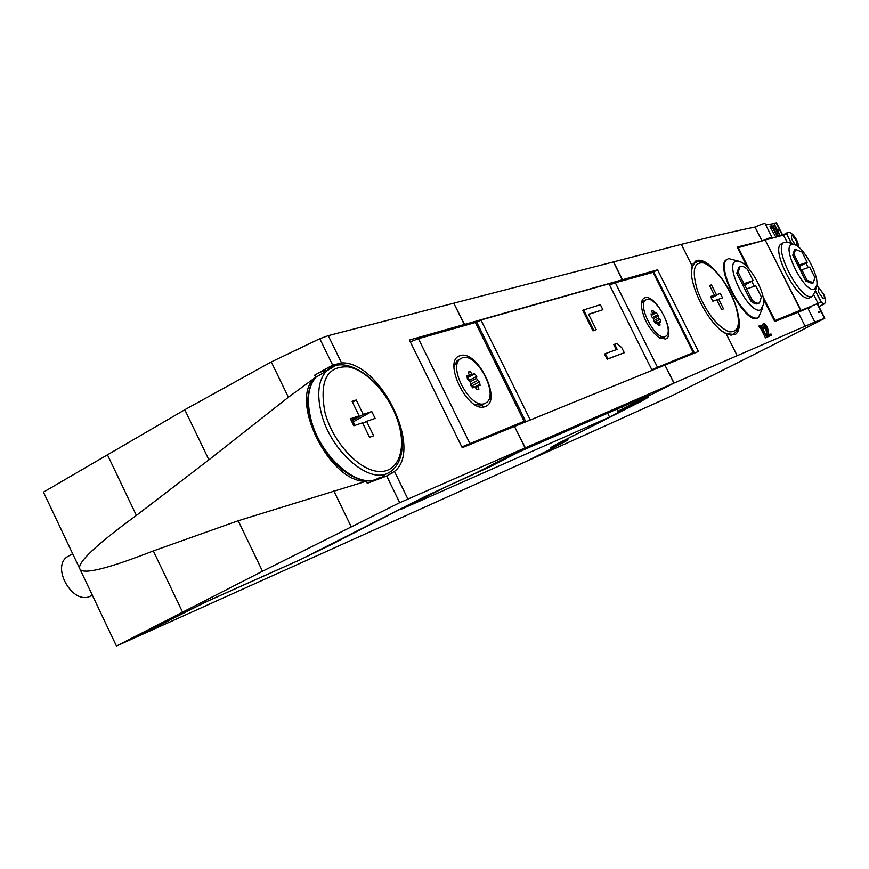 <?xml version="1.0" encoding="UTF-8"?>
<svg xmlns="http://www.w3.org/2000/svg" width="869" height="869" viewBox="0 0 869 869"><rect width="100%" height="100%" fill="white"/><g stroke="black" fill="none" stroke-linecap="round" stroke-linejoin="round"><path stroke-width="1.3" d="M787.151 234.717L787.933 232.316L790.051 232.588C793.082 234.228 795.624 237.443 797.677 242.223M824.496 295.275L825.496 301.652L824.627 303.726L823.28 303.726L820.955 302.086M605.335 353.65L604.531 354.085L607.105 359.245L624.29 352.727L621.759 347.654L616.925 343.429L614.6 344.254L617.131 349.349L605.335 353.65L607.909 358.821L624.29 352.727M614.6 344.254L613.807 344.678L616.284 349.664M477.038 322.247L480.959 320.02L608.952 283.772L652.13 370.346M480.959 320.02L530.286 419.977M588.617 314.382L602.88 309.744L600.36 304.693L582.741 310.266L592.984 330.872L596.21 329.633L588.541 314.22L602.88 309.744M583.544 309.831L593.788 330.437L596.21 329.633M593.788 330.437L592.984 330.872M453.792 303.27L464.535 324.43L622.302 279.785L618.695 281.773M464.535 324.43L460.483 326.733M476.701 472.606L525.332 447.796L514.491 426.44M636.325 403.183L609.56 417.077L401.174 509.256L445.058 487.313L489.725 466.892L519.673 451.587L649.751 394.776L617.848 411.309L636.325 403.183M476.723 472.66L423.887 497.122L300.077 559.799L206.029 601.88L132.827 638.661L525.908 461.58L561.287 443.668L566.968 440.387L550.327 447.828L556.041 444.493L639.541 402.162L647.112 397.839L630.764 405.019L673.909 383.12L525.332 447.796M454.042 303.129L613.579 261.873L622.497 279.731L618.891 281.719M631.709 404.541L674.094 383.044L664.937 365.143L673.909 383.12M631.72 404.552L648.404 397.22L641.192 401.337L557.616 443.701L551.587 447.22L568.011 439.877L562.319 443.168L526.277 461.406L672.128 395.699L781.535 340.626L824.811 318.26L814.84 322.03L674.094 383.044M737.683 312.471C740.486 324.148 739.671 331.513 735.228 334.576L726.158 333.696C709.028 326.092 686.629 281.404 692.224 266.12L695.341 261.221L697.09 260.396C702.315 259.331 708.811 263.209 716.567 272.04M613.579 261.873L681.296 244.363C710.69 236.802 735.261 231.024 754.998 227.037L762.015 240.93M622.497 279.731L657.529 269.814L653.738 271.899M665.111 365.056L698.437 351.478L657.529 269.814M763.449 299.099L774.757 321.519L798.111 312.351L805.205 326.396M760.853 241.256L737.205 247.035L747.329 267.12M771.596 335.152L767.403 337.031L765.589 327.722L766.947 327.037L768.565 336.444L771.596 335.152L770.977 333.924L768.902 334.804L767.403 326.994L764.025 323.496L764.568 328.08L764.557 324.756L766.947 327.037M764.275 325.777L765.589 327.722M764.97 327.917L763.384 328.678L762.678 324.18L763.927 323.55M766.892 337.15L765.47 337.845L760.038 327.07L759.387 327.331L759.017 326.005L760.017 325.495L766.892 337.15L760.853 325.158L760.017 325.495M727.331 259.288L726.484 259.722C713.97 265.86 745.167 324.897 757.29 318.163L758.637 317.489M762.732 307.941L758.409 317.576C745.439 324.713 714.242 265.718 727.516 259.158L728.7 258.604L738.52 261.135M760.712 309.788C749.371 315.664 723.182 263.611 736.217 261.189L741.018 262.058C751.098 266.75 764.948 292.342 763.721 304.02L760.712 309.788M754.238 286.292L751.728 281.306L753.119 280.568L743.897 283.674L738.183 272.345L736.782 273.105L750.849 301.032L752.261 300.294L746.547 288.953L755.748 285.76L761.385 296.959L759.528 302.868C757.768 303.813 755.346 302.955 752.261 300.294M736.782 273.105L738.954 267.261M759.267 302.999L758.116 303.596C756.356 304.541 753.934 303.694 750.849 301.032M743.897 283.674L742.484 284.424M746.721 288.888L744.755 284.989L743.06 285.564M744.755 284.989L751.728 281.306M753.119 280.568L747.481 269.379C744.288 266.566 741.778 265.675 739.964 266.718L738.563 267.478M738.183 272.345L739.964 266.718M745.135 289.692L746.547 288.953M759.387 327.331L760.364 326.831M765.47 337.845L766.491 337.324M760.038 327.07L761.07 326.548M767.403 337.031L768.565 336.444M766.36 330.459L767.675 329.786M766.284 330.035L767.609 329.362M766.208 329.623L767.533 328.938M766.121 329.232L767.457 328.547M766.002 328.775L767.349 328.091M765.882 328.449L767.24 327.765M765.741 328.069L767.099 327.385M763.384 328.678L764.568 328.08M754.998 227.037C761.787 224.028 765.165 222.92 765.122 223.724L771.987 237.302M765.719 224.908L776.647 223.094L779.971 229.666M777.798 230.774L780.362 230.437L782.708 235.054M775.778 237.02L770.412 227.482L770.043 226.331L771.335 225.625L777.418 236.379L771.922 225.516L771.335 225.625M778.613 236.216L777.494 234.022L776.343 234.261M775.528 232.642L773.377 225.397L774.659 224.702L777.31 233.631L778.787 233.327L780.047 235.814M777.462 230.1L779.645 229.677L779.243 230.491M820.532 302.336L794.136 313.437L820.532 302.336M816.849 285.369L824.366 294.928M817.588 303.998L821.053 310.83M824.8 318.228L821.411 311.536L818.62 312.579L818.283 311.906L821.075 310.863L818.489 312.308M808.018 308.538L810.82 307.474L810.484 306.79M798.111 312.351L807.812 308.147L814.807 321.975M762.406 240.822C768.956 237.9 772.193 236.802 772.106 237.53L771.422 238.258M762.993 296.611L775.061 320.552L800.588 310.146L774.703 321.411M775.061 320.552L774.431 320.878M800.588 310.146L765.165 240.04L738.302 247.665L749.132 269.14M738.302 247.665L737.683 248.002M765.187 240.094L800.849 310.048M765.426 239.963L786.717 234.239L791.637 243.581M783.382 234.858L786.966 241.951M781.828 243.57L781.35 243.831C769.825 249.164 798.633 303.911 809.712 297.709L812.548 296.264M813.895 295.156L817.914 303.085M816.23 287.498L815.209 291.332L812.352 296.351C801.316 302.531 772.476 247.741 783.968 242.418L789.117 242.679L793.842 244.363M814.546 289.138C804.976 294.2 780.764 246.34 791.876 244.374L795.363 244.906C804.498 248.632 818.544 274.832 816.893 285.043L814.546 289.138M808.213 267.609L805.889 263.014L807.203 262.319L799.361 264.969L794.081 254.53L792.756 255.236L805.769 280.948L807.095 280.263L801.815 269.814L809.626 267.109L814.85 277.428L813.395 282.794L807.095 280.263M792.756 255.236L794.44 249.957M813.221 282.881L812.07 283.479L805.769 280.948M799.361 264.969L798.035 265.664M801.207 270.14L799.339 266.446L798.568 266.707M799.339 266.446L805.889 263.014M807.203 262.319L801.978 252.021L795.493 249.403L794.168 250.098M794.081 254.53L795.493 249.403M800.49 270.509L801.815 269.814M780.308 235.738L774.659 224.702M776.299 234.174L777.31 233.631M777.494 234.022L778.787 233.327M777.299 232.403L778.222 232.219L775.854 227.526L777.299 232.403M770.412 227.482L771.705 226.776M770.901 227.385L772.193 226.69M776.354 236.857L777.136 236.444M776.712 236.759L777.418 236.379M697.601 290.963C691.518 270.411 693.788 261.124 704.422 263.111C716.338 269.227 726.473 282.599 734.826 303.227C741.083 323.29 739.084 332.805 728.841 331.773C716.762 326.136 706.345 312.525 697.601 290.963M716.317 294.548L711.45 284.869L709.549 285.477L714.437 295.188L710.484 296.525L712.841 301.217L716.773 299.848L721.661 309.57L723.529 308.897L718.652 299.208L722.53 297.861L720.205 293.233L710.929 297.404M709.712 285.792L711.45 284.869M711.222 297.991L720.205 293.233M716.914 300.12L718.652 299.208M710.788 297.122L714.437 295.188M622.302 279.785L613.384 261.927M132.055 639.008L206.116 601.782L299.924 559.821L328.276 546.101L425.321 496.373L477.309 472.345L525.072 447.915L399.697 502.695L262.503 571.259L116.457 646.036L132.055 639.008M116.457 646.036L79.85 568.88C82.685 574.92 107.18 568.923 153.335 550.913L238.204 520.759L366.262 481.209L367.272 483.283L386.694 475.995L394.45 471.422C423.475 449.599 380.188 361.189 341.539 362.894L332.675 365.132L314.687 375.169L315.686 377.233L288.389 397.242L208.908 459.842L136.39 515.415C95.829 545.037 76.983 562.862 79.85 568.88L43.45 492.147L184.804 409.744L271.269 361.938L319.792 338.704L328.254 335.651L453.759 303.205L464.263 324.506L460.212 326.82M525.072 447.915L514.481 426.418L462.232 447.698L409.418 340.029L464.263 324.506M366.262 481.209C329.894 483.522 288.052 398.849 315.023 377.841L315.686 377.233M318.858 372.464L327.081 370.422M384.478 474.952L381.274 478.384M324.995 412.525C319.075 380.839 326.95 365.643 348.643 366.924C368.315 370.694 391.256 397.231 398.828 424.344C406.659 451.489 397.22 473.866 377.428 471.346C357.746 469.249 332.534 441.289 324.995 412.525M363.253 414.415L356.225 400.001L352.064 401.348L359.114 415.827L350.392 418.782L353.813 425.799L362.503 422.779L369.575 437.27L373.67 435.793L366.631 421.346L375.126 418.402L371.769 411.526L363.253 414.415L351.467 420.987M352.445 402.13L356.225 400.001M354.976 425.386L353.238 421.834L352.075 422.236M353.238 421.834L371.769 411.526M362.829 423.453L366.631 421.346M351.119 420.281L359.114 415.827M92.255 595.113L89.909 596.395C72.953 604.672 51.477 568.25 66.761 557.072L70.519 554.943M514.741 426.31L664.926 365.132M609.582 285.043L615.306 282.74L653.879 272.116L694.038 352.314M665.437 339.051L658.572 337.302C649.089 329.405 643.364 319.042 641.398 306.225C641.181 301.521 642.321 298.73 644.841 297.828C655.954 293.277 677.19 335.706 665.437 339.051M651.815 369.705L693.266 352.597L688.139 355.671M665.339 336.466L662.471 337.943L659.69 337.998M646.645 299.523C656.193 295.493 675.028 331.643 665.773 336.238L665.154 336.542C655.932 341.169 636.629 304.813 645.732 299.968L646.645 299.523M641.409 303.737L643.701 301.065M655.791 312.264L655.28 313.274L652.988 310.602L651.609 311.059L652.489 313.188L652.261 314.285L651.033 313.861L651.707 316.837L653.097 317.956L653.944 321.313L656.008 323.811L656.508 322.779L658.8 325.451L659.853 325.245L659.517 321.736L660.733 322.149L660.049 319.195L658.68 318.076L657.833 314.752L655.791 312.264M651.283 315.404L655.28 313.274M652.347 313.611L654.194 312.623M652.597 317.543L657.833 314.752M653.423 318.684L657.811 316.338M653.955 320.596L658.68 318.076M654.531 322.127L660.049 319.195M656.953 323.094L659.517 321.736M657.746 323.659L659.299 322.833M659.256 325.451L660.179 324.963M655.508 323.311L656.508 322.779M651.174 314.871L652.261 314.285M651.707 311.287L652.988 310.602M482.284 405.345L483.088 406.974M616.784 409.169L617.848 411.309M621.932 406.92L622.715 408.495M607.627 413.166L609.56 417.077M410.32 341.875L418.445 338.682L475.365 322.508L477.016 322.801L525.365 420.813M485.184 406.518C468.358 414.394 441.604 359.918 460.179 355.703C477.114 349.11 502.782 401.196 485.184 406.518M461.852 446.927L524.083 421.291L525.473 421.041L519.586 424.333M484.913 403.401L481.698 405.106L474.811 404.596M462.33 357.8C476.538 352.075 499.382 394.971 486.227 402.695L484.793 403.444C471.183 410.038 447.568 367.337 460.201 358.94L462.33 357.8M454.02 366.588L457.137 360.657L459.071 359.57M474.126 373.279L473.257 374.615L471.737 373.876L470.227 371.389L468.141 372.084L469.162 374.735L468.684 376.147L466.925 375.701L467.533 379.438L469.445 380.752L470.498 382.914L470.259 384.967L472.964 387.987L473.844 386.629L475.365 387.357L476.875 389.844L478.949 389.106L477.928 386.455L478.395 385.043L480.122 385.478L479.503 381.763L477.624 380.459L476.57 378.319L476.809 376.288L474.126 373.279M467.164 377.95L473.257 374.615M468.836 375.462L471.737 373.876M469.673 381.295L469.814 380.122L476.809 376.288M469.814 380.122L467.707 377.657M469.966 381.925L476.57 378.319M472.888 387.15L472.497 385.575L470.618 384.283L477.624 380.459M472.497 385.575L479.503 381.763M474.637 387.085L478.395 385.043M475.593 387.726L477.928 386.455M477.733 389.768L478.949 389.106M472.356 387.433L473.844 386.629M467.022 377.07L468.684 376.147M468.282 372.464L470.227 371.389M607.909 358.821L607.105 359.245M795.276 244.862L792.007 239.659C791.04 236.726 791.257 235.434 792.669 235.771L797.014 241.734L796.83 245.742M823.747 294.493C824.735 297.459 824.551 298.827 823.193 298.599L818.859 292.69C817.87 289.714 818.055 288.345 819.424 288.606L823.747 294.493M681.296 244.363L692.224 266.12M726.158 333.696L737.162 355.595M779.982 230.35L782.415 235.141M776.256 222.985L779.645 229.677M817.338 304.15L820.77 310.928M821.107 311.602L824.518 318.336M815.35 290.8L820.999 301.956M786.717 234.239L791.398 243.494M735.044 303.444C740.41 319.129 740.051 329.232 733.957 333.75L733.262 334.098C730.308 335.217 726.538 334.196 721.954 331.002M691.583 273.768C691.507 268.228 692.745 264.545 695.298 262.731L696.992 261.927M394.45 471.422L407.865 498.936M328.254 335.651L341.539 362.894M319.792 338.704L332.675 365.132M271.269 361.938L288.389 397.242M380.307 477.157L376.842 478.993C356.942 488.791 319.835 455.921 310.95 419.216C306.333 400.196 308.06 386.151 316.12 377.103C307.648 386.379 305.682 400.609 310.233 419.792C319.531 459.245 360.863 492.365 380.296 477.157M324.713 371.899L325.332 371.736M399.338 424.963C404.943 446.948 402.13 462.471 390.909 471.519L387.248 473.486C367.468 483.218 330.35 450.131 321.345 413.318C316.674 394.244 318.336 380.188 326.32 371.161L334.858 365.99M386.694 475.995L399.697 502.695M107.365 454.628L136.39 515.415M184.804 409.744L208.908 459.842M333.783 490.833L351.076 526.473M238.204 520.759L262.503 571.259M153.335 550.913L182.555 612.134M652.934 272.051L693.266 352.597M615.306 282.74L657.431 367.142M475.365 322.508L524.083 421.291M418.445 338.682L469.803 443.32M798.807 247.23L797.818 242.614M727.516 259.158L726.484 259.722M762.678 324.18L763.96 323.529M824.627 303.726L818.924 306.627M815.415 290.539L821.172 301.901M783.968 242.418L781.35 243.831M787.933 232.316L782.991 234.978M733.523 333.978L730.959 335.293M735 303.324C726.473 278.83 704.835 255.399 695.298 262.731L693.06 263.948M399.197 424.452C388.769 383.989 344.993 350.37 326.32 371.161L316.12 377.103M392.44 472.899L385.64 476.494M315.023 377.841L313.622 378.612M72.659 553.727L66.761 557.072M645.732 299.968L643.06 301.413M460.201 358.94L457.137 360.657M478.069 389.66L478.667 389.334"/></g></svg>
